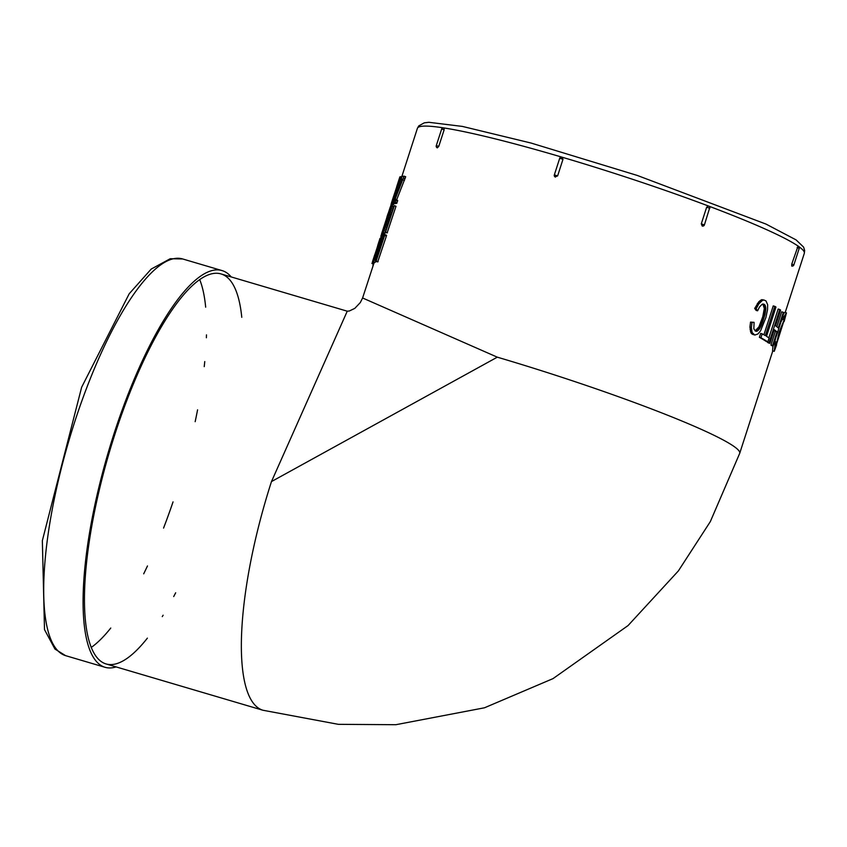 <?xml version="1.0" encoding="UTF-8"?>
<svg xmlns="http://www.w3.org/2000/svg" width="847" height="847" viewBox="0 0 847 847"><rect width="100%" height="100%" fill="white"/><g stroke="black" fill="none" stroke-linecap="round" stroke-linejoin="round"><path stroke-width="1.27" d="M791.776 264.063L793.872 264.899A1.758 1.758 0 0 1 791.712 266.043L791.776 264.063L798.065 246.064A203.301 17.692 17.9 0 0 708.886 206.181M704.175 224.91L702.205 226.033L701.295 223.82L706.663 207.208L708.378 206.022A1.758 1.758 0 0 1 709.775 208.288L706.663 207.208M701.295 223.82L704.408 224.9A1.758 1.758 0 0 1 702.47 226.096L702.205 226.033M561.91 157.15L562.366 157.373A1.758 1.758 0 0 0 559.698 158.273L561.91 157.15L562.99 159.289L557.622 175.901L555.007 176.875A1.758 1.758 0 0 1 554.34 174.884L557.622 175.901M444.156 129.718L443.923 127.95A1.758 1.758 0 0 0 441.647 129.051L444.156 129.718L438.788 146.34L437.327 147.844A1.758 1.758 0 0 1 436.279 145.663L438.788 146.34M772.803 350.88L739.717 453.314A203.301 17.692 -162.1 0 0 497.305 357.169L362.601 297.985L374.13 262.612M555.463 177.087L554.34 174.884L559.698 158.273L562.99 159.289M396.587 200.051L405.692 176.727L404.061 176.165A205.048 17.851 -162.1 0 0 402.06 176.515L401.065 179.469A205.048 17.851 17.9 0 1 402.187 179.246L393.453 203.1A205.048 17.851 17.9 0 1 394.988 202.814L395.994 199.85A205.048 17.851 -162.1 0 0 394.797 200.051L404.061 176.165M393.453 203.1L395.094 203.651A203.301 17.692 17.9 0 1 396.618 203.365L397.624 200.411L395.994 199.85M400.049 178.029L391.716 204.053L393.368 204.603A203.301 17.692 17.9 0 1 393.527 204.508L393.929 203.502L392.267 202.952L399.964 181.057L400.832 176.674L400.049 178.029L399.911 176.832L399.011 179.564M401.7 181.29L402.092 179.818M391.61 202.497L391.155 203.968L392.86 204.434M385.258 232.343L386.888 232.893A203.301 17.692 17.9 0 1 387.153 232.861L396.015 206.245L394.384 205.683A205.048 17.851 -162.1 0 0 394.109 205.726L385.258 232.343A205.048 17.851 17.9 0 1 385.523 232.3L394.384 205.683M389.313 219.807L390.403 214.757M382.844 233.063L386.401 224.836L390.181 210.067L390.859 209.442L390.022 213.825L391.674 206.033L387.746 216.631L385.216 227.345L383.924 229.812L384.877 225.81L382.918 232.322L382.844 233.063L384.718 233.666L385.427 232.396M381.542 234.037L390.329 206.88L381.584 233.814L383.257 234.577L383.765 233.37M375.465 261.321L377.402 261.882A203.301 17.692 17.9 0 1 377.741 261.829L386.38 236.059L386.539 235.222L384.909 234.661A205.048 17.851 -162.1 0 0 384.284 234.746L382.209 237.996L378.493 248.52L375.496 258.78L375.772 261.321A205.048 17.851 17.9 0 1 376.11 261.268L384.909 234.661M378.365 248.933L378.048 248.245L376.947 249.939L380.176 239.839L381.076 238.176L380.165 242.274L380.854 240.41L382.05 235.413L381.076 236.821L374.194 259.076A205.048 17.851 -162.1 0 0 373.718 259.351L372.786 262.168L374.448 262.718A203.301 17.692 17.9 0 1 375.179 262.316L375.581 261.352M764.005 300.029L761.781 299.658L758.859 301.691L754.688 308.424L756.127 310.415L757.589 310.807L759.547 306.942L762.141 304.274L764.185 304.306L765.381 305.894L765.826 308.869L765 314.417L760.934 326.317L757.97 330.563L755.471 331.082L753.83 328.805L754.095 322.347L751.988 322.485L751.374 327.545L752.125 332.564L754.793 335.052L757.938 333.972L760.564 330.817L765.932 317.413L767.541 309.621L767.657 304.761L766.016 300.939L764.005 300.029L762.427 300.389L758.806 303.851L756.127 308.806L757.589 310.807M754.095 322.347L750.537 322.104L749.923 327.154L751.056 333.04L754.793 335.052M762.851 303.999L764.312 308.446L762.808 316.619L758.933 326.868L755.111 330.891M762.194 333.834L760.648 333.4L759.388 337.318A203.301 17.692 17.9 0 1 766.217 341.436L767.827 341.902L769.097 337.985A205.048 17.851 -162.1 0 0 766.503 336.344L775.968 307.048A205.048 17.851 -162.1 0 0 774.814 306.349L765.349 335.645A205.048 17.851 -162.1 0 0 762.194 333.834L760.934 337.752A205.048 17.851 17.9 0 1 767.827 341.902M774.814 306.349L773.237 305.905L763.909 334.798M774.105 330.309A203.301 17.692 17.9 0 1 775.365 331.389L770.961 345.025A203.301 17.692 17.9 0 1 771.49 345.534L773.142 346.042L783.877 312.829A205.048 17.851 -162.1 0 0 783.337 312.31L778.277 327.969A205.048 17.851 -162.1 0 0 775.566 325.777L780.616 310.118A205.048 17.851 -162.1 0 0 779.769 309.515L769.044 342.739A205.048 17.851 17.9 0 1 769.891 343.342L774.296 329.695A205.048 17.851 17.9 0 1 777.017 331.886L772.612 345.523A205.048 17.851 17.9 0 1 773.142 346.042M767.562 341.828L767.424 342.252A203.301 17.692 17.9 0 1 768.271 342.855L769.891 343.342M779.769 309.515L778.16 309.039L768.854 337.826M783.337 312.31L781.686 311.812L776.858 326.762M782.152 316.429L783.814 316.947L783.284 319.594L785.391 316.206L784.11 321.606L786.461 312.861L784.777 312.331L783.56 313.792M782.342 319.308L780.849 322.199M775.492 338.768L774.91 341.595M772.962 345.989L772.58 350.806L774.243 351.336L776.625 344.771L775.217 347.588L776.064 341.955L775.079 343.998L774.253 351.336M497.305 357.169L271.474 481.583L347.249 311.198L349.303 311.008L354.798 308.372L360.282 302.591L362.611 297.975M774.402 341.436L776.064 341.955M773.417 343.48L775.079 343.998M784.333 319.541L779.039 332.246L776.371 344.655L784.343 319.541L782.67 319.012L784.333 319.541M783.274 322.887L777.43 341.32L783.263 322.876M781.622 319.075L783.284 319.594M786.45 312.861L783.814 316.947M767.424 342.252L769.044 342.739M775.365 331.389L777.017 331.886M770.961 345.025L772.612 345.523M759.388 337.318L760.934 337.752M763.02 303.988L764.185 304.306M763.073 304.147L764.566 304.56M763.401 304.475L764.905 304.888M763.666 304.92L765.169 305.333M763.878 305.481L765.381 305.894M764.047 306.138L765.55 306.55M764.185 306.847L765.688 307.26M764.28 307.599L765.794 308.022M764.312 308.446L765.826 308.869M764.259 309.399L765.773 309.822M764.132 310.468L765.646 310.891M763.941 311.601L765.466 312.024M763.729 312.776L765.254 313.199M763.475 313.993L765 314.417M763.179 315.275L764.693 315.698M762.808 316.619L764.333 317.043M762.395 317.996L763.92 318.419M761.972 319.34L763.496 319.764M761.559 320.579L763.083 321.002M761.167 321.722L762.692 322.146M760.754 322.813L762.279 323.236M760.32 323.872L761.845 324.295M759.875 324.899L761.389 325.312M759.41 325.904L760.934 326.317M758.933 326.868L760.458 327.291M758.457 327.747L759.981 328.17M757.97 328.509L759.494 328.932M757.472 329.144L758.986 329.568M756.964 329.684L758.478 330.097M756.456 330.15L757.97 330.563M755.948 330.552L757.451 330.965M755.439 330.817L756.943 331.23M755.418 331.05L756.445 331.336M750.537 322.104L751.988 322.485M749.923 327.154L751.374 327.545M750.071 329.43L751.533 329.822M750.336 330.986L751.808 331.389M750.654 332.172L752.125 332.564M751.056 333.04L752.528 333.432M751.554 333.644L753.025 334.046M752.115 334.078L753.608 334.48M752.718 334.406L754.201 334.809M761.781 299.658L763.253 300.05M760.955 299.997L762.427 300.389M760.013 300.664L761.474 301.056M758.859 301.691L760.32 302.083M757.345 303.459L758.806 303.851M754.688 308.424L756.127 308.806M372.871 266.202L373.188 263.915M377.286 247.239L372.86 260.622L377.286 247.239M375.517 255.625L374.734 255.371L379.922 238.674M375.962 254.322L375.168 254.058M381.319 236.271L380.79 236.101M372.616 261.278L374.734 255.371M373.591 264.042L371.918 263.502M373.643 263.946L371.971 263.396M373.802 263.512L372.14 262.972M374.067 262.771L372.405 262.231M374.099 259.129L373.538 258.949M374.766 257.848L373.993 257.594M375.126 256.8L374.342 256.546M382.018 238.452L381.468 238.261M382.643 237.033L381.828 236.758M383.268 235.815L382.05 235.413M383.416 235.593L381.944 235.106M375.179 262.316L373.527 261.765L378.08 248.838M372.786 262.168A205.048 17.851 17.9 0 1 373.527 261.765M375.92 260.569L374.268 260.018M377.984 248.393L377.413 248.203M379.117 246.615L378.006 246.244M379.88 244.328L378.747 243.947M380.197 242.083L379.456 241.84M377.031 254.608L381.521 240.844L383.426 238.018L376.851 258.346A205.048 17.851 -162.1 0 0 376.629 258.388L377.031 254.608L377.963 254.926M378.281 253.931L377.317 253.613M378.651 252.798L377.656 252.459M379.064 251.517L378.048 251.178M379.52 250.098L378.493 249.749M380.028 248.531L379.001 248.182M380.536 246.953L379.509 246.604M381.002 245.514L379.985 245.175M381.425 244.222L380.419 243.883M381.796 243.057L380.822 242.729M382.124 242.03L381.192 241.713M382.41 241.141L381.521 240.844M382.653 240.4L381.817 240.114M382.865 239.765L382.082 239.5M383.035 239.214L382.325 238.97M383.183 238.759L382.558 238.536M383.31 238.378L382.759 238.198M377.01 257.869L376.364 257.657M377.201 257.276L376.449 257.022M377.466 256.482L376.619 256.196M377.688 255.773L376.799 255.476M377.402 261.882L375.772 261.321M377.741 261.829L376.11 261.268M378.101 261.702L376.47 261.151M386.38 236.059L384.76 235.498M381.171 235.445L381.521 234.238L383.035 234.725M383.797 227.599L387.958 213.793A205.048 17.851 -162.1 0 0 387.947 213.815A205.048 17.851 -162.1 0 0 387.947 213.836L386.941 216.948M382.706 230.68L383.575 227.536M383.257 234.577L381.584 234.026M383.373 234.344L381.711 233.793M383.564 233.888L381.902 233.349M382.865 232.904L382.166 232.671M385.66 226.001L384.612 225.651M386.296 223.693L385.364 223.386M390.933 207.409L390.34 207.219M391.07 207.091L390.393 206.869M384.856 228.319L384.326 228.139M385.523 226.403L384.919 226.202M385.639 226.054L384.877 225.81M384.718 233.666L383.056 233.116M385.205 232.883L383.564 232.332M385.639 231.178L384.294 230.723M386.19 229.452L384.962 229.039M386.835 227.462L385.671 227.07M387.555 225.228L386.401 224.836M388.212 223.206L386.984 222.803M388.741 221.543L387.386 221.088M389.197 220.135L387.619 219.606M389.408 218.886L387.757 218.335M389.62 217.626L387.968 217.076M390.012 216.07L388.35 215.519M389.736 213.868L388.932 213.603M390.245 211.941L389.567 211.718M390.891 214.916L389.578 214.471M391.123 214.185L390.022 213.825M391.759 212.205L390.658 211.835M392.33 210.458L391.166 210.067M392.817 208.944L391.568 208.531M393.283 207.494L391.875 207.017M393.559 206.647L391.928 206.096M387.153 232.861L385.523 232.3M387.439 232.809L385.808 232.247M396.375 188.14L392.097 201.025L396.301 188.119M391.388 206.477L390.679 206.128L391.25 204M391.452 206.372L390.679 206.128M392.267 206.16L390.774 205.683M392.51 205.408L390.975 204.921M391.155 203.968L399.668 177.881M394.501 196.208L393.919 196.017M400.483 177.076L399.932 176.896M400.515 177.034L399.911 176.832M399.89 179.553L395.973 191.528L399.784 179.543M397.021 189.23L396.481 189.05M397.232 188.648L396.661 188.458M397.465 188.002L396.862 187.801M397.719 187.282L397.084 187.081M397.984 186.499L397.338 186.287M398.249 185.694L397.603 185.482M398.503 184.932L397.857 184.72M398.725 184.223L398.09 184.011M398.926 183.555L398.312 183.354M399.117 182.931L398.524 182.74M399.286 182.359L398.715 182.169M399.435 181.83L398.905 181.65M399.869 185.842L398.63 185.429M399.255 187.367L398.111 186.986M400.43 184.445L399.075 184M400.991 183.037L399.519 182.55M401.573 181.597L399.964 181.057M402.007 180.157L400.356 179.606M401.446 177.711L400.822 177.51M401.626 177.161L400.885 176.917M443.267 127.833A203.301 17.692 17.9 0 0 417.402 128.331L401.7 176.959L400.832 176.674M393.527 204.508L391.875 203.958L392.267 202.952M396.597 194.079L395.665 193.772M397.19 192.587L396.227 192.258M397.709 191.263L396.724 190.924M398.164 190.109L397.137 189.77M398.672 188.839L397.603 188.479M402.272 179.882L401.065 179.469M396.618 203.365L394.988 202.814M397.095 202.888L395.464 202.327M397.698 201.035L396.068 200.485M396.714 199.585L395.062 199.034M404.443 180.379L402.812 179.818M405.088 178.579L403.468 178.018M147.378 638.14A203.301 56.717 -73.6 0 1 105.981 663.921A203.301 56.717 -73.6 0 1 114.578 435.273A203.301 56.717 -73.6 0 1 221.088 273.952A203.301 56.717 -73.6 0 1 241.776 317.329M175.678 592.784A203.301 56.717 -73.6 0 1 173.699 596.563M163.122 615.218A203.301 56.717 -73.6 0 1 162.264 616.616M116.124 666.917A206.806 57.702 -73.6 0 1 104.986 667.277A206.806 57.702 -73.6 0 1 108.194 452.605A206.806 57.702 -73.6 0 1 222.083 270.595A206.806 57.702 -73.6 0 1 231.231 276.948M798.965 246.689A203.301 17.692 17.9 0 1 804.322 253.295L785.211 312.469M562.016 157.182A203.301 17.692 17.9 0 1 708.558 206.054M443.881 127.929A203.301 17.692 17.9 0 1 561.709 157.087M105.981 663.921L262.877 710.231A203.301 56.717 -73.6 0 1 271.474 481.583M793.872 264.899L799.24 248.277L797.143 247.451M709.542 208.298L704.408 224.9M222.083 270.595L182.698 258.97A206.806 57.702 106.4 0 0 68.808 440.98A206.806 57.702 106.4 0 0 65.6 655.652L104.986 667.277M173.042 501.869A203.301 56.717 -73.6 0 1 163.556 528.094M147.473 565.955A203.301 56.717 -73.6 0 1 143.694 573.832M110.766 628.04A203.301 56.717 -73.6 0 1 91.169 647.5M199.744 279.701A203.301 56.717 -73.6 0 1 205.673 307.175M206.477 334.861A203.301 56.717 -73.6 0 1 206.393 337.762M204.762 361.563A203.301 56.717 -73.6 0 1 204.222 366.635M197.573 409.832A203.301 56.717 -73.6 0 1 195.17 421.679M392.796 204.498L392.256 206.202M383.098 234.545L382.823 235.392M221.088 273.952L347.27 311.198M739.717 453.314L710.326 521.614L678.362 570.931L628.051 625.573L553.027 678.616L484.473 707.796L395.898 724.704L338.334 724.333L262.856 710.231M417.402 128.331L418.757 125.896L424.273 122.836L428.836 122.296L462.43 126.425L531.069 143.048L637.251 175.435L766.006 224.084L796.116 239.913L803.591 247.091L804.65 250.511L804.322 253.295M799.24 248.277A1.758 1.758 0 0 0 798.065 246.064M436.279 145.663L441.647 129.051M776.371 344.655L774.698 344.126M380.038 238.325L377.72 245.492M374.776 254.619L372.468 261.755M399.276 178.749L396.64 186.901M393.739 195.911L391.526 202.751M182.698 258.97L170.279 258.706L151.19 269.081L129.189 293.782L81.64 387.248L42.35 540.682L44.499 629.607L54.96 649.056L65.6 655.652"/></g></svg>
